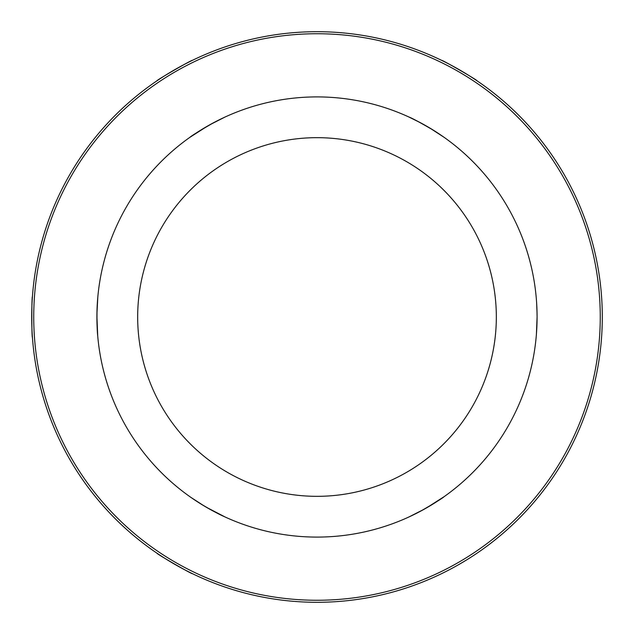 <?xml version="1.0" encoding="UTF-8"?>
<svg xmlns="http://www.w3.org/2000/svg" width="634" height="634" viewBox="0 0 634 634"><rect width="100%" height="100%" fill="white"/><g stroke="black" fill="none" stroke-linecap="round" stroke-linejoin="round"><path stroke-width="0.95" d="M536.443 333.864L537.085 317L536.396 334.459M536.95 309.249L537.085 317A220.085 220.085 0 0 0 206.953 126.396A220.085 220.085 0 0 0 206.953 507.604A220.085 220.085 0 0 0 537.085 317L537.085 315.661M537.061 313.568L536.633 302.822M536.736 304.589L536.935 308.782M191.056 497.492L204.156 505.956M206.383 507.271L225.078 516.972M224.167 516.551C219.158 514.42 211.209 510.108 200.32 503.61M197.301 501.692L194.717 499.988M224.721 117.195L209.783 124.795M207.524 126.071L189.78 137.404C191.864 135.533 199.845 130.612 213.729 122.647M216.899 120.991L219.665 119.604M444.22 137.404L429.844 128.044M427.617 126.729L423.583 124.438M420.231 122.624L408.922 117.028C411.585 117.892 419.835 122.346 433.68 130.39M436.699 132.308L439.283 134.012M97.818 297.013L96.939 313.751M96.915 316.342L97.715 335.822M97.763 336.385C97.105 330.972 96.867 321.937 97.05 309.257M97.2 305.683L97.382 302.592M408.922 516.972L424.217 509.205M426.476 507.929L444.22 496.596C442.136 498.467 434.155 503.388 420.271 511.353M417.101 513.009L414.335 514.396M31.7 317A285.3 285.3 0 0 1 317 31.7A285.3 285.3 0 0 1 602.3 317A285.3 285.3 0 0 1 317 602.3A285.3 285.3 0 0 1 31.7 317M33.737 317A283.263 283.263 0 0 1 458.628 71.69A283.263 283.263 0 0 1 458.628 562.31A283.263 283.263 0 0 1 33.737 317M601.571 337.375L601.658 336.075M601.92 331.788L602.189 324.822M602.189 309.186L602.078 305.675M601.928 302.434L601.682 298.21M601.571 296.625L601.801 300.088M173.779 563.745L181.165 567.89M192.364 573.635C193.069 574.951 155.607 553.331 157.066 553.26M174.921 69.597L167.638 73.924M157.066 80.74C155.576 80.692 193.029 59.065 192.364 60.365M460.221 70.255L452.834 66.11M441.636 60.365C440.931 59.049 478.393 80.669 476.934 80.74M31.7 316.342L31.803 324.814M32.429 337.375C31.637 338.651 31.637 295.389 32.429 296.625M459.079 564.403L466.362 560.076M476.934 553.26L476.102 553.815M447.002 570.965L441.636 573.635M496.335 317A179.335 179.335 0 0 0 227.337 161.694A179.335 179.335 0 0 0 227.337 472.306A179.335 179.335 0 0 0 496.335 317"/></g></svg>
